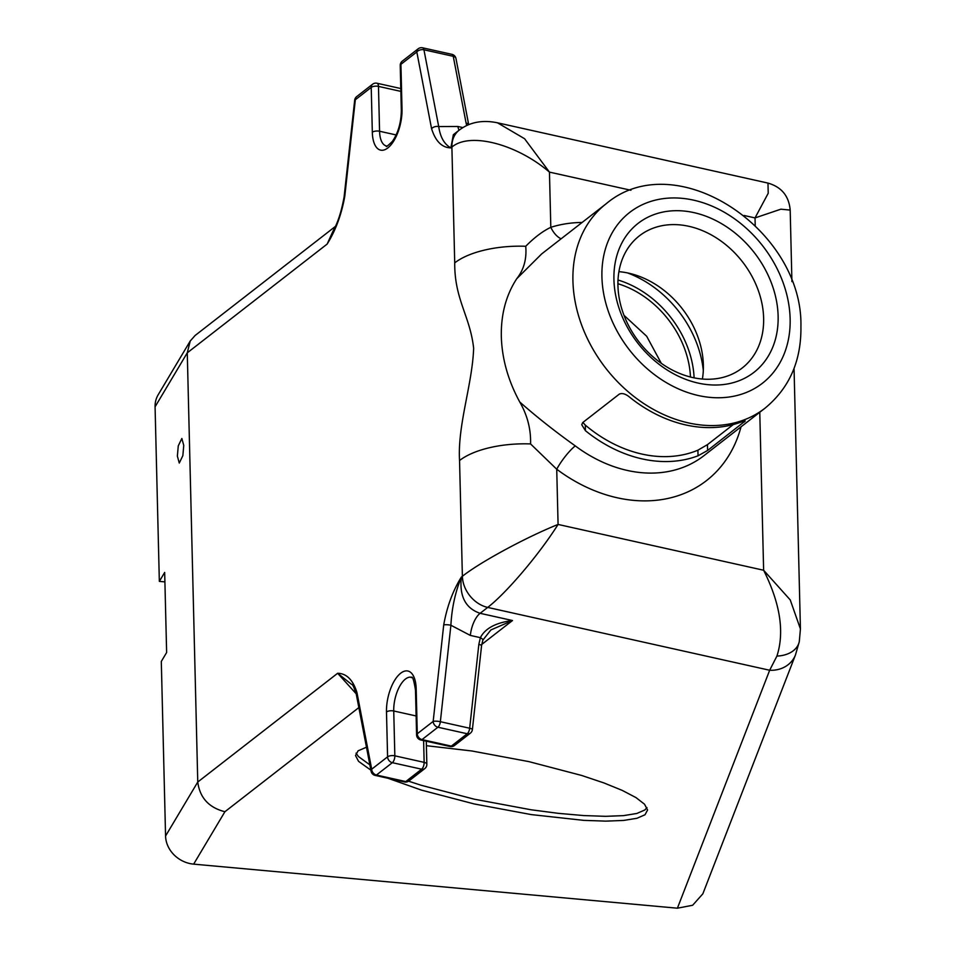 <?xml version="1.0" encoding="UTF-8"?>
<svg xmlns="http://www.w3.org/2000/svg" width="956" height="956" viewBox="0 0 956 956"><rect width="100%" height="100%" fill="white"/><g stroke="black" fill="none" stroke-linecap="round" stroke-linejoin="round"><path stroke-width="1.43" d="M541.753 253.842L516.742 278.722C506.035 295.141 500.896 314.428 501.326 336.584C501.984 358.799 508.126 380.596 519.753 401.998C536.591 416.864 555.101 431.491 575.285 445.902A129.442 101.157 52.1 0 0 703.867 455.725L765.003 408.188A129.442 101.157 -127.9 0 1 643.627 403.456A129.442 101.157 -127.9 0 1 572.931 280.909A129.442 101.157 -127.9 0 1 606.092 203.819C675.976 144.726 803.04 229.739 800.925 326.45C801.391 360.806 789.417 388.052 765.003 408.188M618.914 271.671A83.722 65.426 -127.9 0 1 703.365 365.013A83.722 65.426 -127.9 0 1 702.397 379.042M617.946 285.701A83.722 65.426 52.1 0 0 663.679 364.953A83.722 65.426 52.1 0 0 742.179 368.024A83.722 65.426 52.1 0 0 763.629 318.157A83.722 65.426 52.1 0 0 717.896 238.904A83.722 65.426 52.1 0 0 639.397 235.833A83.722 65.426 52.1 0 0 617.946 285.701M516.742 278.722C523.84 269.735 526.84 258.921 525.728 246.278C534.392 237.482 542.757 231.161 550.811 227.325A21.283 12.751 -107.6 0 0 561.088 238.809M778.124 316.149A94.357 73.743 -127.9 0 1 698.107 383.081A94.357 73.743 -127.9 0 1 613.931 279.558A94.357 73.743 -127.9 0 1 693.948 212.626A94.357 73.743 -127.9 0 1 778.124 316.149M646.937 807.605L644.906 809.947L636.827 813.472L623.551 815.623L605.59 816.328L583.614 815.564L558.483 813.353L531.166 809.792L474.188 799.168L421.357 785.318L408.57 781.183M369.876 764.872L358.464 756.555L356.038 753.161M426.388 745.692L471.822 750.974L528.799 761.597L581.63 775.447L603.917 782.928L622.272 790.409L635.979 797.591L644.523 804.211L647.582 810.007L645.025 814.751L636.947 818.276L623.671 820.427L605.71 821.132L583.734 820.368L531.285 814.596L474.307 803.972L421.476 790.122L388.017 778.28M370.892 770.178L358.572 761.358L355.524 755.563L358.082 750.818L366.483 747.21M177.374 456.108L179.274 463.074L182.847 455.677L183.755 445.424L181.855 438.469L178.27 445.855L177.374 456.108M698.047 455.785L697.904 450.192L707.464 444.636L707.607 450.467L698.047 455.785A129.442 101.157 -127.9 0 1 585.431 430.69L581.75 424.739L582.658 422.624L619.333 394.099C622.105 392.928 625.355 393.8 629.096 396.74A129.442 101.157 -127.9 0 0 741.713 421.835C745.13 420.485 745.979 420.532 744.294 421.943L744.27 420.975M582.885 422.433L585.287 425.097L585.431 430.69M745.226 420.975L707.607 450.467M697.904 450.192A124.125 96.998 -127.9 0 1 585.287 425.097M707.464 444.636L733.3 424.548M159.341 581.379L155.075 406.814A28.369 24.748 -149.2 0 1 158.17 394.78L190.244 340.993L187.268 352.836L197.761 782.032C199.828 797.746 208.874 807.641 224.911 811.728L193.65 864.14A28.369 24.748 -149.2 0 1 165.567 836.01L161.301 661.456L166.631 652.518L164.671 572.441L159.341 581.379L164.91 581.881M335.197 226.572L195.12 335.484L190.244 340.993M741.02 426.83A150.713 117.791 -127.9 0 1 556.727 469.229A21.283 4.386 126.8 0 1 575.285 445.902M794.054 368.407L800.423 628.928L799.288 641.655A28.369 19.945 -167.9 0 1 776.917 656.067L769.664 670.252L487.691 607.418C505.975 593.425 538.826 554.982 558.077 524.438L556.727 469.229L530.568 443.931C530.998 429.244 527.389 415.263 519.753 401.998M344.136 196.673A5.318 1.123 6.2 0 1 344.793 196.219C341.555 214.431 335.675 230.384 327.155 244.067L332.855 231.471C337.791 222.939 341.543 211.348 344.136 196.673L354.676 100.213A5.318 1.123 6.2 0 1 355.333 99.759A5.318 4.159 -127.9 0 1 356.696 96.592A5.318 5.318 0 0 0 354.676 100.213M466.719 125.547L466.086 123.037A5.318 3.274 -10.9 0 1 468.631 124.698M431.586 128.737A5.318 3.274 -10.9 0 1 438.708 126.551C440.274 137.198 444.325 144.308 450.862 147.881C441.995 147.714 435.578 141.333 431.586 128.737L416.816 51.959A5.318 4.159 -127.9 0 1 418.178 48.792L402.285 61.148A5.318 5.318 0 0 0 400.229 65.474L401.329 110.322C401.161 122.547 398.186 132.908 392.378 141.392C387.682 145.969 385.686 147.499 386.403 145.969A24.82 11.257 -77.4 0 1 379.568 131.247L396.143 134.939M356.325 694.45C354.09 687.364 352.513 684.006 351.581 684.377L337.647 673.275C346.502 673.442 352.931 679.824 356.923 692.419A5.318 3.274 169.1 0 0 356.325 694.45L371.095 771.229A5.318 5.318 0 0 0 375.17 775.412L404.472 781.948A5.318 5.318 0 0 0 408.893 780.956A5.318 4.159 -127.9 0 1 405.75 781.566A5.318 2.414 102.6 0 1 404.472 781.948M482.816 640.185L481.561 645.706A5.318 1.123 -173.8 0 0 478.837 644.404L480.378 637.664C485.194 628.343 495.901 622.643 512.5 620.528L490.906 629.944L482.816 640.185A5.318 1.697 -160.2 0 0 480.378 637.664L470.328 635.417A21.283 9.644 102.6 0 1 480.103 613.31L512.5 620.528L481.728 644.452M470.328 635.417L450.897 625.248A5.318 1.123 -173.8 0 0 443.715 624.937C446.954 606.725 452.833 590.772 461.354 577.089C455.259 592.158 451.782 608.207 450.897 625.248L440.358 721.696A5.318 2.414 102.6 0 1 437.92 727.229A5.318 4.159 -127.9 0 1 433.176 721.398L443.715 624.937M795.488 654.884A28.369 25.238 -158.8 0 1 769.664 670.252L677.398 908.2L692.646 905.26L702.839 893.824L795.488 654.884L799.288 641.655M800.423 628.928L790.242 599.926L763.629 570.242C780.239 603.475 784.673 632.083 776.917 656.067M497.335 122.774L767.979 183.086C781.554 187.018 788.951 196.028 790.182 210.093L780.885 209.185L755.025 217.92L744.079 215.482M759.769 412.251L763.629 570.242L558.077 524.438C526.087 537.26 480.211 562.116 462.381 576.289L459.549 460.517C457.446 425.109 472.324 384.623 473.65 348.259C470.041 315.839 454.447 299.527 454.721 262.864L451.889 147.081C469.695 131.844 516.467 143.854 549.461 172.116L550.811 227.325A150.713 117.791 -127.9 0 1 582.12 222.461M767.979 183.086L768.218 193.267L755.025 217.92L755.204 225.449M530.568 443.931A70.923 30.401 178.6 0 0 459.549 460.517M459.155 130.183L453.359 134.688L450.862 147.881L451.889 147.081A28.369 22.167 -127.9 0 1 459.155 130.183C469.635 122.153 482.41 119.691 497.502 122.81L524.581 138.728L549.461 172.116L630.936 190.268M525.728 246.278A70.923 30.401 178.6 0 0 454.721 262.864M356.194 693.793L337.647 673.275L197.761 782.032L165.567 836.01M461.354 577.089C459.274 596.269 465.536 608.339 480.103 613.31L487.691 607.418A28.369 22.167 -127.9 0 1 462.381 576.289L461.354 577.089M155.075 406.814L187.268 352.836L327.155 244.067L334.504 228.042M193.65 864.14L677.398 908.2M617.923 283.729A88.036 68.808 -127.9 0 1 690.471 377.023M790.134 318.826A108.159 84.534 52.1 0 0 693.638 200.163A108.159 84.534 52.1 0 0 601.922 276.882A108.159 84.534 52.1 0 0 698.418 395.545A108.159 84.534 52.1 0 0 790.134 318.826M694.104 377.859A92.206 72.058 52.1 0 0 618.018 280.012M627.495 272.914A99.293 77.603 -127.9 0 1 703.305 370.426M400.791 88.538L377.011 83.244A5.318 2.414 102.6 0 1 378.48 86.398L379.568 131.247A5.318 2.282 -1.4 0 0 372.326 132.251L371.227 87.402A5.318 2.282 -1.4 0 1 378.48 86.398L400.863 91.394M377.011 83.244A5.318 5.318 0 0 0 372.589 84.236A5.318 4.159 52.1 0 0 371.227 87.402L355.333 99.759L344.793 196.219M451.913 54.337A5.318 2.414 102.6 0 1 453.252 56.308A5.318 3.274 -10.9 0 1 455.976 58.519A5.318 5.318 0 0 0 451.913 54.337L422.6 47.8A5.318 2.414 102.6 0 1 423.938 49.784A5.318 3.274 -10.9 0 0 416.816 51.959L400.923 64.315L402.01 109.163A5.318 2.282 178.6 0 0 401.329 110.322M402.01 109.163A30.138 13.659 102.6 0 1 387.837 147.929A30.138 13.659 102.6 0 1 372.326 132.251M402.285 61.148A5.318 4.159 -127.9 0 0 400.923 64.315A5.318 2.282 178.6 0 0 400.229 65.474M466.086 123.037L453.252 56.308L423.938 49.784L438.708 126.551L457.888 126.479L462.907 127.602M408.893 780.956L424.787 768.6A5.318 4.159 -127.9 0 1 421.644 769.198L392.33 762.673A5.318 4.159 -127.9 0 1 387.586 756.841L386.487 711.993A30.138 13.659 102.6 0 1 400.672 673.227A30.138 13.659 102.6 0 1 416.183 688.906L417.282 733.754L433.176 721.398A5.318 1.123 -173.8 0 1 440.358 721.696L469.671 728.233A5.318 2.414 102.6 0 1 467.233 733.754L437.92 727.229L422.026 739.586A5.318 2.414 102.6 0 1 420.748 739.968L450.061 746.505A5.318 5.318 0 0 0 454.482 745.513A5.318 4.159 -127.9 0 1 451.34 746.122A5.318 2.414 102.6 0 1 450.061 746.505M416.183 688.906A5.318 2.282 -1.4 0 0 415.49 690.065C412.335 670.67 411.068 679.513 411.367 677.254A24.82 11.257 -77.4 0 0 393.741 710.989L394.84 755.826A5.318 2.414 102.6 0 1 392.33 762.673L376.437 775.029L405.75 781.566L421.644 769.198A5.318 2.414 102.6 0 0 424.141 762.362L423.616 740.613M356.923 692.419L371.693 769.198A5.318 4.159 -127.9 0 0 376.437 775.029A5.318 2.414 102.6 0 1 375.17 775.412M424.787 768.6A5.318 5.318 0 0 0 426.842 764.274A5.318 2.282 178.6 0 0 424.141 762.362L394.84 755.826A5.318 2.282 178.6 0 0 387.586 756.841L371.693 769.198A5.318 3.274 169.1 0 0 371.095 771.229M416.123 715.972L393.741 710.989A5.318 2.282 178.6 0 0 386.487 711.993M454.482 745.513L470.376 733.156A5.318 4.159 -127.9 0 1 467.233 733.754L451.34 746.122L422.026 739.586A5.318 4.159 -127.9 0 1 417.282 733.754A5.318 2.282 -1.4 0 0 416.589 734.913A5.318 5.318 0 0 0 420.748 739.968M470.376 733.156A5.318 5.318 0 0 0 472.395 729.536A5.318 1.123 -173.8 0 0 469.671 728.233L478.837 644.404M459.047 130.279A21.283 9.644 102.6 0 1 457.888 126.479M358.859 707.583L224.911 811.728M541.682 253.902L606.092 203.819M623.993 315.337L646.662 336.237L661.325 363.352M356.696 96.592L372.589 84.236M468.703 124.674L455.976 58.519M422.6 47.8A5.318 5.318 0 0 0 418.178 48.792M426.28 741.199L426.842 764.274M415.49 690.065L416.589 734.913M481.561 645.706L472.395 729.536M790.182 210.093L791.927 281.65"/></g></svg>
